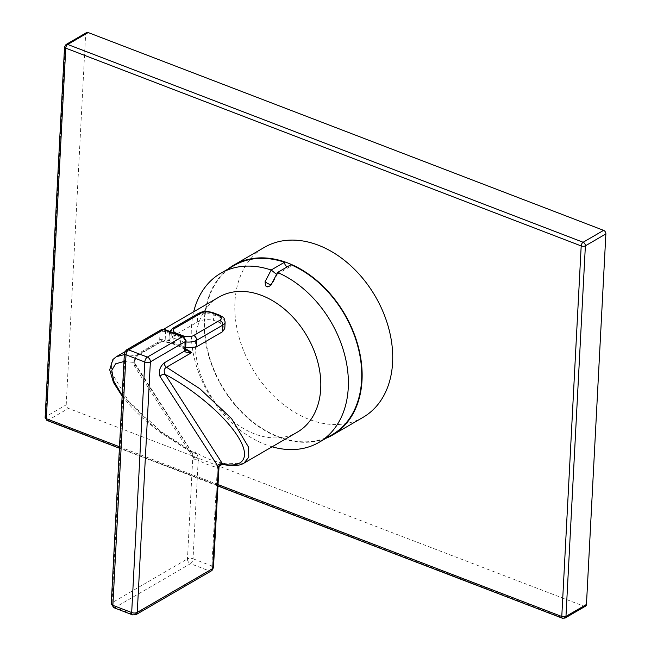 <?xml version="1.0" encoding="UTF-8"?>
<svg xmlns="http://www.w3.org/2000/svg" width="651" height="651" viewBox="0 0 651 651"><rect width="100%" height="100%" fill="white"/><g stroke="black" fill="none" stroke-linecap="round" stroke-linejoin="round"><path stroke-width="0.49" stroke-dasharray="3.25 2.44" d="M363.128 417.299A98.277 71.284 59.9 0 1 277.529 399.592A98.277 71.284 59.9 0 1 234.93 302.064A98.277 71.284 59.9 0 1 264.412 247.339M585.55 606.146A2.995 2.173 59.9 0 1 583.906 606.211L68.469 408.405A2.995 2.173 59.9 0 1 66.207 404.832L85.623 34.283A2.995 2.173 59.9 0 1 86.526 32.615M64.547 46.945A2.995 1.375 -177 0 1 65.141 46.18L45.716 416.73L66.207 404.832M45.131 417.494A2.995 1.375 -177 0 1 45.716 416.73A2.995 2.173 -120.1 0 0 47.979 420.302L563.424 618.108L583.906 606.211M47.051 420.448A2.995 1.53 111 0 0 47.979 420.302L68.469 408.405M562.488 618.255A2.995 1.53 111 0 0 563.424 618.108A2.995 2.173 -120.1 0 0 565.06 618.051M326.086 438.229A98.277 71.284 59.9 0 1 243.458 414.093A98.277 71.284 59.9 0 1 204.349 319.828A98.277 71.284 59.9 0 1 227.874 269.132M325.321 438.009A97.772 70.926 59.9 0 1 219.265 381.038A97.772 70.926 59.9 0 1 234.075 265.535M290.924 264.713A3.987 2.897 59.9 0 1 289.728 266.861A3.987 2.897 59.9 0 1 287.27 266.837M272.11 446.798A97.772 70.926 -120.1 0 1 265.282 444.511A97.772 70.926 59.9 0 1 193.689 311.78M276.577 274.372L277.513 273.77L277.578 272.444M218.882 297.149A78.071 56.629 -120.1 0 0 198.327 367.018A78.071 56.629 -120.1 0 0 254.468 433.859A78.071 56.629 -120.1 0 0 297.304 432.166M224.79 328.454L220.168 322.888A78.071 56.629 -120.1 0 0 216.905 321.537A78.071 56.629 -120.1 0 0 213.528 320.333C207.417 319.006 202.005 319.592 197.286 322.09L171.091 337.308L168.837 339.903L173.557 343.549A78.071 56.629 -120.1 0 1 180.205 346.104L185.649 347.789M243.979 463.138L222.569 463.968M123.95 361.5L133.65 362.379L191.833 452.518L193.754 452.648L160.471 431.206L128.743 401.415L111.671 372.673L111.467 362.729L116.26 356.748M124.317 354.583L136.409 355.698L133.65 362.379A3.987 3.206 147.4 0 1 135.001 363.453L135.001 363.453A3.987 3.206 147.4 0 1 134.847 366.839L193.168 457.271A3.987 0.561 -163.8 0 1 198.286 458.54L198.205 460.167A82.059 59.526 -120.1 0 0 217.019 467.385A3.987 1.839 -177 0 1 218.63 468.972M183.476 336.657A3.987 2.043 -69 0 1 184.42 339.008L184.103 347.675L186.804 350.417C178.992 345.811 171.172 342.874 163.344 341.612L161.684 341.018L160.756 342.1L163.344 341.612L165.191 339.741A82.059 59.526 59.9 0 1 184.005 346.959A3.987 1.839 -177 0 1 185.608 348.545L185.616 349.318M184.103 347.675A3.987 2.36 175.1 0 1 185.616 349.335M192.631 460.322L187.464 558.916A3.987 1.839 -177 0 1 193.038 558.77L198.205 460.167A3.987 1.839 -177 0 0 192.631 460.322L194.6 453.373L196.309 453.592L195.202 451.81L194.6 453.373A3.987 2.897 59.8 0 0 193.754 452.648L195.202 451.81A78.071 56.629 59.9 0 0 210.135 459.606A78.071 56.629 59.9 0 0 225.279 463.349L222.658 463.707L222.943 464.253L225.279 463.349L223.83 464.196A3.987 2.897 -120.2 0 0 222.943 464.253L222.39 464.488M222.658 463.707C221.828 463.284 220.103 464.017 217.475 465.904L211.852 565.988A3.987 1.839 -177 0 1 213.463 567.574M196.309 453.592C196.984 453.682 197.644 455.334 198.286 458.54M122.144 396.109L131.453 407.03L142.333 417.73L159.479 431.93L192.305 452.909A3.987 3.206 147.4 0 1 192.151 456.294M122.176 395.426L154.702 427.967L190.955 451.835A3.987 3.206 147.4 0 1 192.305 452.909L135.001 363.453C134.326 361.329 135.27 358.652 137.825 355.422L137.825 355.422A3.987 2.897 -120.2 0 0 139.021 353.192C134.659 356.992 133.268 361.541 134.847 366.839M185.6 348.83A78.071 56.629 -120.1 0 0 180.36 346.234A78.071 56.629 -120.1 0 0 161.684 341.018L136.409 355.698A3.987 2.897 -120.2 0 0 137.825 355.422L160.756 342.1L159.633 341.222A3.987 2.36 175.1 0 1 165.11 340.383M113.811 607.684A3.987 2.043 111 0 0 115.056 607.497L190.483 563.685L209.288 570.903A3.987 2.043 -69 0 0 211.852 565.988L193.038 558.77A3.987 2.043 111 0 1 190.483 563.685A3.987 2.897 -120.1 0 1 187.464 558.916L112.045 602.728L125.171 352.191L160.032 331.937L159.633 341.222L139.021 353.192M159.617 339.895A3.987 1.839 -177 0 1 165.191 339.741L165.606 331.79A3.987 2.043 111 0 0 164.662 329.439M186.031 340.595A3.987 1.839 -177 0 0 184.42 339.008L165.606 331.79A3.987 1.839 -177 0 0 160.032 331.937A3.987 2.897 59.9 0 1 161.228 329.715M217.475 465.904A3.987 0.561 -163.8 0 1 219.005 466.832M211.477 570.821A3.987 2.897 -120.1 0 1 209.288 570.903L133.87 614.715A3.987 2.043 -69 0 1 132.625 614.902M111.256 603.746A3.987 1.839 3 0 1 112.045 602.728A3.987 2.897 -120.1 0 0 115.056 607.497L133.87 614.715A3.987 2.897 -120.1 0 0 136.059 614.625M126.367 349.969A3.987 2.897 59.9 0 0 125.171 352.191A3.987 1.839 3 0 0 124.39 353.208M119.483 446.757L217.816 484.49M66.036 44.512A2.995 2.173 -120.1 0 0 65.141 46.18L85.623 34.283M271.06 284.821A3.987 0.749 -152.5 0 0 271.793 284.756A3.987 0.749 -152.5 0 0 271.475 284.161M182.443 336.266A3.987 2.043 111 0 0 180.482 340.717L180.205 346.104M175.794 333.711A3.987 2.043 111 0 0 173.841 338.17L180.482 340.717A11.572 5.33 3 0 0 185.958 341.954M225.124 322.115A11.572 5.33 3 0 0 220.453 317.501L213.805 314.954A11.572 5.33 3 0 0 197.635 315.393L171.449 330.602L171.091 337.308M198.832 313.172A3.987 2.897 -120.1 0 0 197.635 315.393L197.286 322.09M212.861 312.61A3.987 2.043 -69 0 1 213.805 314.954L213.528 320.333M219.509 315.157A3.987 2.043 -69 0 1 220.453 317.501L220.168 322.888M172.645 328.381A3.987 2.897 -120.1 0 0 171.449 330.602A11.572 5.33 3 0 0 169.17 333.564A11.572 5.33 3 0 0 173.841 338.17L173.557 343.549M217.735 485.947L119.41 448.213M277.098 274.201L289.728 266.861M277.513 273.77L271.793 284.756C265.575 289.378 267.349 285.691 265.462 285.765M124.707 351.849L163.686 329.203M168.837 339.903L169.732 331.392M223 464.488L222.373 464.497"/><path stroke-width="0.98" d="M227.874 269.132A98.277 71.284 59.9 0 1 233.823 265.103L264.412 247.339A98.277 71.284 59.9 0 1 350.002 265.047A98.277 71.284 59.9 0 1 392.602 362.574A98.277 71.284 59.9 0 1 363.128 417.299L332.547 435.063A98.277 71.284 59.9 0 1 326.086 438.229M217.816 484.49L561.78 616.497L581.197 245.948A2.995 1.375 3 0 0 585.379 245.834A2.995 2.173 -120.1 0 0 583.117 242.262L603.607 230.356A2.995 2.173 59.9 0 1 605.869 233.929L586.453 604.478A2.995 2.173 59.9 0 1 585.55 606.146L565.06 618.051A2.995 2.173 -120.1 0 0 565.963 616.383L585.379 245.834L605.869 233.929M565.06 618.051L562.488 618.255A2.995 1.53 111 0 1 561.78 616.497A2.995 1.375 3 0 0 565.963 616.383L586.453 604.478M88.17 32.55A2.995 2.173 59.9 0 0 86.526 32.615L66.036 44.512A2.995 2.173 -120.1 0 1 67.68 44.447A2.995 1.53 -69 0 0 65.759 48.141L581.197 245.948A2.995 1.53 -69 0 1 583.117 242.262L67.68 44.447L88.17 32.55L603.607 230.356M64.547 46.945L45.131 417.494A2.995 1.375 -177 0 0 46.335 418.683L65.759 48.141A2.995 1.375 -177 0 1 64.547 46.945L66.036 44.512M119.483 446.757L46.335 418.683A2.995 1.53 111 0 0 47.051 420.448L45.131 417.494M233.823 265.103A98.277 71.284 59.9 0 1 319.421 282.811A98.277 71.284 59.9 0 1 362.021 380.339A98.277 71.284 59.9 0 1 332.547 435.063M272.11 446.798A97.772 70.926 -120.1 0 0 318.933 442.387A97.772 70.926 -120.1 0 0 345.152 356.756A97.772 70.926 -120.1 0 0 277.562 272.476L290.924 264.713A97.772 70.926 59.9 0 1 358.514 348.993A97.772 70.926 59.9 0 1 332.295 434.632A97.772 70.926 59.9 0 1 325.321 438.009M193.689 311.78A97.772 70.926 59.9 0 1 220.713 273.29L234.075 265.535A97.772 70.926 59.9 0 1 284.52 262.255A3.987 2.897 59.9 0 0 287.27 266.837M277.57 272.468L271.475 284.161C270.149 286.212 268.472 286.953 266.438 286.383L265.462 285.765L265.079 281.704L271.166 270.01L284.52 262.255M220.713 273.29A97.772 70.926 59.9 0 1 271.158 270.019M271.174 269.986L276.577 274.372M222.943 464.253C221.055 464.277 219.525 465.172 218.378 466.946L160.056 376.514A3.987 3.206 -32.6 0 1 165.264 374.512C188.587 386.328 222.658 412.563 237.542 435.983C252.734 459.516 241.016 468.183 222.569 463.968L165.264 374.512C163.515 371.184 163.922 368.759 166.485 367.237L199.751 388.663L231.487 418.463L248.568 447.204L248.78 457.157L243.979 463.138L297.304 432.166A78.071 56.629 -120.1 0 0 317.859 362.29A78.071 56.629 -120.1 0 0 261.718 295.456A78.071 56.629 -120.1 0 0 218.882 297.149L163.686 329.203M185.958 341.954A11.572 5.33 3 0 0 196.659 340.278L222.845 325.069L222.496 331.766L196.309 346.983L185.649 347.789M222.496 331.766L224.79 328.454L225.124 322.115A11.572 5.33 3 0 1 222.845 325.069A3.987 2.897 59.9 0 0 219.835 320.3A7.584 3.491 3 0 0 218.264 315.344A3.987 2.043 -69 0 1 219.509 315.157C224.554 318.193 223.846 316.874 225.124 322.115M243.979 463.138L243.979 463.138C241.529 464.659 236.223 466.979 223 464.488L222.569 463.968A3.987 3.206 -32.6 0 0 217.361 465.97M122.144 396.109L113.453 382.454L109.71 369.784L112.883 359.531L116.26 356.748L124.317 354.583M185.616 349.318L186.796 350.417L191.76 352.557L166.485 367.237A3.987 2.897 59.9 0 1 164.231 362.867C159.869 366.668 158.478 371.216 160.056 376.514M223 464.488L222.39 464.488C220.233 465.286 219.102 466.059 219.005 466.832L213.463 567.574A3.987 1.839 -177 0 1 212.674 568.592A3.987 2.897 -120.1 0 1 211.477 570.821L136.059 614.625L132.625 614.902A3.987 2.043 -69 0 1 131.681 612.55L112.867 605.332A3.987 2.043 111 0 0 113.811 607.684L111.256 603.746L124.39 353.208L126.367 349.969A3.987 2.897 59.9 0 1 128.556 349.88A3.987 2.043 111 0 0 126.001 354.795L144.807 362.013A3.987 2.043 -69 0 1 147.37 357.098L182.231 336.852A3.987 2.043 -69 0 1 183.476 336.657L186.031 340.595L185.608 348.545A3.987 1.839 -177 0 1 184.827 349.571L184.843 350.897C184.607 352.118 186.91 352.671 191.76 352.557A78.071 56.629 -120.1 0 0 185.6 348.83M185.608 348.545L185.616 349.335A3.987 2.36 175.1 0 1 184.843 350.897L164.231 362.867M122.176 395.426L113.762 381.112L111.777 370.281L115.658 363.803L123.95 361.5M164.662 329.439A3.987 2.043 111 0 0 163.417 329.634A3.987 2.897 59.9 0 0 161.228 329.715L164.662 329.439L183.476 336.657M136.059 614.625A3.987 2.897 -120.1 0 0 137.255 612.404A3.987 1.839 3 0 1 131.681 612.55L144.807 362.013A3.987 1.839 3 0 0 150.381 361.866A3.987 2.897 59.9 0 0 147.37 357.098L128.556 349.88L163.417 329.634L182.231 336.852A3.987 2.897 59.9 0 1 185.242 341.612L184.827 349.571M219.005 466.832L219.005 466.832A3.987 0.561 -163.8 0 1 218.378 466.946L212.674 568.592L137.255 612.404L150.381 361.866L185.242 341.612A3.987 1.839 -177 0 0 186.031 340.595M218.63 468.972A3.987 1.839 -177 0 1 217.841 469.998M124.39 353.208A3.987 1.839 3 0 0 126.001 354.795L112.867 605.332A3.987 1.839 3 0 1 111.256 603.746M265.079 281.704A3.987 0.749 -152.5 0 0 271.06 284.821M218.264 315.344L211.616 312.797A7.584 3.491 3 0 0 201.021 313.082L174.834 328.299A7.584 3.491 3 0 0 176.405 333.255L183.045 335.802A7.584 3.491 3 0 0 193.64 335.517A3.987 2.897 59.9 0 1 196.659 340.278L196.309 346.983M193.64 335.517L219.835 320.3M211.616 312.797A3.987 2.043 -69 0 1 212.861 312.61L219.509 315.157M201.021 313.082A3.987 2.897 -120.1 0 0 198.832 313.172C202.697 311.878 203.503 310.218 212.861 312.61M174.834 328.299A3.987 2.897 -120.1 0 0 172.645 328.381L198.832 313.172M176.405 333.255A3.987 2.043 111 0 0 175.794 333.711M183.045 335.802A3.987 2.043 111 0 0 182.443 336.266M562.488 618.255L217.735 485.947M119.41 448.213L47.051 420.448M332.295 434.632L318.933 442.387M116.26 356.748L124.707 351.849M169.732 331.392L172.645 328.381M126.367 349.969L161.228 329.715M132.625 614.902L113.811 607.684M211.477 570.821L213.463 567.574"/></g></svg>
